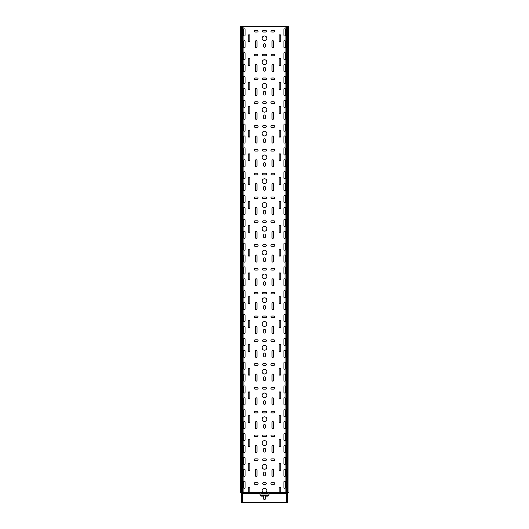 <?xml version="1.0" encoding="UTF-8"?>
<svg xmlns="http://www.w3.org/2000/svg" width="529" height="529" viewBox="0 0 529 529"><rect width="100%" height="100%" fill="white"/><g stroke="black" fill="none" stroke-linecap="round" stroke-linejoin="round"><path stroke-width="0.79" d="M287.346 502.524L287.584 501.36L287.346 502.524M287.273 502.55L286.632 502.55L286.632 493.147A0.476 0.476 0 0 1 286.87 492.79A0.476 0.476 0 0 0 287.108 492.433M286.87 492.79L287.353 492.79A0.476 0.476 0 0 0 287.591 492.433L288.06 492.433A0.476 0.476 0 0 1 287.822 492.79A0.476 0.476 0 0 0 287.584 493.147L287.822 502.55L287.346 502.55M287.115 502.55L287.115 493.147A0.476 0.476 0 0 1 287.353 492.79L287.584 492.79A0.476 0.476 0 0 0 287.346 493.147L286.632 493.147M241.178 493.147A0.476 0.476 0 0 0 240.94 492.79L241.178 492.79A0.476 0.476 0 0 1 241.416 493.147L241.178 501.36M241.178 496.123L241.178 493.98M241.178 497.313L241.178 500.05M241.178 492.433A0.476 0.476 0 0 0 241.416 492.79A0.476 0.476 0 0 1 241.654 493.147L242.368 493.147L242.368 502.55L241.654 502.524L241.654 501.36L241.727 502.55M241.654 502.55L241.178 502.55M288.298 26.45L288.06 492.433L288.298 26.45M240.702 267.357L240.702 26.45L288.06 26.45M243.082 492.433L243.082 26.45L243.082 492.433L240.94 492.433L240.94 26.45L240.702 492.433L240.702 26.45M287.584 26.45L287.584 492.433L285.918 492.433L285.918 26.45M287.822 493.147A0.476 0.476 0 0 1 288.06 492.79A0.476 0.476 0 0 0 288.298 492.433M287.584 492.79A0.476 0.476 0 0 0 287.822 492.433M242.368 493.147A0.476 0.476 0 0 0 242.13 492.79A0.476 0.476 0 0 1 241.892 492.433M241.178 492.79A0.476 0.476 0 0 1 240.94 492.433M240.94 492.79A0.476 0.476 0 0 1 240.702 492.433L240.702 285.448M241.991 492.671L248.194 492.671L248.194 487.91A0.833 0.833 0 0 1 249.027 487.077A0.833 0.833 0 0 1 249.86 487.91L249.86 492.671L263.244 492.671A2.381 2.381 0 0 1 264.5 488.267A2.381 2.381 0 0 1 265.756 492.671L263.25 492.671M265.75 492.671L279.14 492.671L279.14 487.91A0.833 0.833 0 0 1 279.973 487.077A0.833 0.833 0 0 1 280.806 487.91L280.806 492.671L287.009 492.671M271.761 32.044A0.833 0.833 0 0 1 270.927 31.211A0.833 0.833 0 0 1 271.761 30.378L273.903 30.378A0.833 0.833 0 0 1 274.736 31.211A0.833 0.833 0 0 1 273.903 32.044L271.761 32.044M271.761 55.849A0.833 0.833 0 0 1 270.927 55.016A0.833 0.833 0 0 1 271.761 54.183L273.903 54.183A0.833 0.833 0 0 1 274.736 55.016A0.833 0.833 0 0 1 273.903 55.849L271.761 55.849M271.761 79.654A0.833 0.833 0 0 1 270.927 78.821A0.833 0.833 0 0 1 271.761 77.988L273.903 77.988A0.833 0.833 0 0 1 274.736 78.821A0.833 0.833 0 0 1 273.903 79.654L271.761 79.654M271.761 103.459A0.833 0.833 0 0 1 270.927 102.626A0.833 0.833 0 0 1 271.761 101.793L273.903 101.793A0.833 0.833 0 0 1 274.736 102.626A0.833 0.833 0 0 1 273.903 103.459L271.761 103.459M271.761 127.264A0.833 0.833 0 0 1 270.927 126.431A0.833 0.833 0 0 1 271.761 125.598L273.903 125.598A0.833 0.833 0 0 1 274.736 126.431A0.833 0.833 0 0 1 273.903 127.264L271.761 127.264M271.761 151.069A0.833 0.833 0 0 1 270.927 150.236A0.833 0.833 0 0 1 271.761 149.403L273.903 149.403A0.833 0.833 0 0 1 274.736 150.236A0.833 0.833 0 0 1 273.903 151.069L271.761 151.069M271.761 174.874A0.833 0.833 0 0 1 270.927 174.041A0.833 0.833 0 0 1 271.761 173.208L273.903 173.208A0.833 0.833 0 0 1 274.736 174.041A0.833 0.833 0 0 1 273.903 174.874L271.761 174.874M271.761 198.679A0.833 0.833 0 0 1 270.927 197.846A0.833 0.833 0 0 1 271.761 197.013L273.903 197.013A0.833 0.833 0 0 1 274.736 197.846A0.833 0.833 0 0 1 273.903 198.679L271.761 198.679M271.761 222.484A0.833 0.833 0 0 1 270.927 221.651A0.833 0.833 0 0 1 271.761 220.818L273.903 220.818A0.833 0.833 0 0 1 274.736 221.651A0.833 0.833 0 0 1 273.903 222.484L271.761 222.484M271.761 246.289A0.833 0.833 0 0 1 270.927 245.456A0.833 0.833 0 0 1 271.761 244.623L273.903 244.623A0.833 0.833 0 0 1 274.736 245.456A0.833 0.833 0 0 1 273.903 246.289L271.761 246.289M271.761 270.094A0.833 0.833 0 0 1 270.927 269.261A0.833 0.833 0 0 1 271.761 268.428L273.903 268.428A0.833 0.833 0 0 1 274.736 269.261A0.833 0.833 0 0 1 273.903 270.094L271.761 270.094M271.761 293.899A0.833 0.833 0 0 1 270.927 293.066A0.833 0.833 0 0 1 271.761 292.233L273.903 292.233A0.833 0.833 0 0 1 274.736 293.066A0.833 0.833 0 0 1 273.903 293.899L271.761 293.899M271.761 317.704A0.833 0.833 0 0 1 270.927 316.871A0.833 0.833 0 0 1 271.761 316.038L273.903 316.038A0.833 0.833 0 0 1 274.736 316.871A0.833 0.833 0 0 1 273.903 317.704L271.761 317.704M271.761 341.509A0.833 0.833 0 0 1 270.927 340.676A0.833 0.833 0 0 1 271.761 339.843L273.903 339.843A0.833 0.833 0 0 1 274.736 340.676A0.833 0.833 0 0 1 273.903 341.509L271.761 341.509M271.761 365.314A0.833 0.833 0 0 1 270.927 364.481A0.833 0.833 0 0 1 271.761 363.648L273.903 363.648A0.833 0.833 0 0 1 274.736 364.481A0.833 0.833 0 0 1 273.903 365.314L271.761 365.314M271.761 389.119A0.833 0.833 0 0 1 270.927 388.286A0.833 0.833 0 0 1 271.761 387.453L273.903 387.453A0.833 0.833 0 0 1 274.736 388.286A0.833 0.833 0 0 1 273.903 389.119L271.761 389.119M271.761 412.924A0.833 0.833 0 0 1 270.927 412.091A0.833 0.833 0 0 1 271.761 411.258L273.903 411.258A0.833 0.833 0 0 1 274.736 412.091A0.833 0.833 0 0 1 273.903 412.924L271.761 412.924M271.761 436.729A0.833 0.833 0 0 1 270.927 435.896A0.833 0.833 0 0 1 271.761 435.063L273.903 435.063A0.833 0.833 0 0 1 274.736 435.896A0.833 0.833 0 0 1 273.903 436.729L271.761 436.729M271.761 460.534A0.833 0.833 0 0 1 270.927 459.701A0.833 0.833 0 0 1 271.761 458.868L273.903 458.868A0.833 0.833 0 0 1 274.736 459.701A0.833 0.833 0 0 1 273.903 460.534L271.761 460.534M257.239 482.673A0.833 0.833 0 0 1 258.073 483.506A0.833 0.833 0 0 1 257.239 484.339L255.097 484.339A0.833 0.833 0 0 1 254.264 483.506A0.833 0.833 0 0 1 255.097 482.673L257.239 482.673M273.903 482.673A0.833 0.833 0 0 1 274.736 483.506A0.833 0.833 0 0 1 273.903 484.339L271.761 484.339A0.833 0.833 0 0 1 270.927 483.506A0.833 0.833 0 0 1 271.761 482.673L273.903 482.673M257.239 458.868A0.833 0.833 0 0 1 258.073 459.701A0.833 0.833 0 0 1 257.239 460.534L255.097 460.534A0.833 0.833 0 0 1 254.264 459.701A0.833 0.833 0 0 1 255.097 458.868L257.239 458.868M257.239 435.063A0.833 0.833 0 0 1 258.073 435.896A0.833 0.833 0 0 1 257.239 436.729L255.097 436.729A0.833 0.833 0 0 1 254.264 435.896A0.833 0.833 0 0 1 255.097 435.063L257.239 435.063M257.239 411.258A0.833 0.833 0 0 1 258.073 412.091A0.833 0.833 0 0 1 257.239 412.924L255.097 412.924A0.833 0.833 0 0 1 254.264 412.091A0.833 0.833 0 0 1 255.097 411.258L257.239 411.258M257.239 387.453A0.833 0.833 0 0 1 258.073 388.286A0.833 0.833 0 0 1 257.239 389.119L255.097 389.119A0.833 0.833 0 0 1 254.264 388.286A0.833 0.833 0 0 1 255.097 387.453L257.239 387.453M257.239 363.648A0.833 0.833 0 0 1 258.073 364.481A0.833 0.833 0 0 1 257.239 365.314L255.097 365.314A0.833 0.833 0 0 1 254.264 364.481A0.833 0.833 0 0 1 255.097 363.648L257.239 363.648M257.239 339.843A0.833 0.833 0 0 1 258.073 340.676A0.833 0.833 0 0 1 257.239 341.509L255.097 341.509A0.833 0.833 0 0 1 254.264 340.676A0.833 0.833 0 0 1 255.097 339.843L257.239 339.843M257.239 316.038A0.833 0.833 0 0 1 258.073 316.871A0.833 0.833 0 0 1 257.239 317.704L255.097 317.704A0.833 0.833 0 0 1 254.264 316.871A0.833 0.833 0 0 1 255.097 316.038L257.239 316.038M257.239 292.233A0.833 0.833 0 0 1 258.073 293.066A0.833 0.833 0 0 1 257.239 293.899L255.097 293.899A0.833 0.833 0 0 1 254.264 293.066A0.833 0.833 0 0 1 255.097 292.233L257.239 292.233M257.239 268.428A0.833 0.833 0 0 1 258.073 269.261A0.833 0.833 0 0 1 257.239 270.094L255.097 270.094A0.833 0.833 0 0 1 254.264 269.261A0.833 0.833 0 0 1 255.097 268.428L257.239 268.428M257.239 244.623A0.833 0.833 0 0 1 258.073 245.456A0.833 0.833 0 0 1 257.239 246.289L255.097 246.289A0.833 0.833 0 0 1 254.264 245.456A0.833 0.833 0 0 1 255.097 244.623L257.239 244.623M257.239 220.818A0.833 0.833 0 0 1 258.073 221.651A0.833 0.833 0 0 1 257.239 222.484L255.097 222.484A0.833 0.833 0 0 1 254.264 221.651A0.833 0.833 0 0 1 255.097 220.818L257.239 220.818M257.239 197.013A0.833 0.833 0 0 1 258.073 197.846A0.833 0.833 0 0 1 257.239 198.679L255.097 198.679A0.833 0.833 0 0 1 254.264 197.846A0.833 0.833 0 0 1 255.097 197.013L257.239 197.013M257.239 173.208A0.833 0.833 0 0 1 258.073 174.041A0.833 0.833 0 0 1 257.239 174.874L255.097 174.874A0.833 0.833 0 0 1 254.264 174.041A0.833 0.833 0 0 1 255.097 173.208L257.239 173.208M257.239 149.403A0.833 0.833 0 0 1 258.073 150.236A0.833 0.833 0 0 1 257.239 151.069L255.097 151.069A0.833 0.833 0 0 1 254.264 150.236A0.833 0.833 0 0 1 255.097 149.403L257.239 149.403M257.239 125.598A0.833 0.833 0 0 1 258.073 126.431A0.833 0.833 0 0 1 257.239 127.264L255.097 127.264A0.833 0.833 0 0 1 254.264 126.431A0.833 0.833 0 0 1 255.097 125.598L257.239 125.598M257.239 101.793A0.833 0.833 0 0 1 258.073 102.626A0.833 0.833 0 0 1 257.239 103.459L255.097 103.459A0.833 0.833 0 0 1 254.264 102.626A0.833 0.833 0 0 1 255.097 101.793L257.239 101.793M257.239 77.988A0.833 0.833 0 0 1 258.073 78.821A0.833 0.833 0 0 1 257.239 79.654L255.097 79.654A0.833 0.833 0 0 1 254.264 78.821A0.833 0.833 0 0 1 255.097 77.988L257.239 77.988M257.239 54.183A0.833 0.833 0 0 1 258.073 55.016A0.833 0.833 0 0 1 257.239 55.849L255.097 55.849A0.833 0.833 0 0 1 254.264 55.016A0.833 0.833 0 0 1 255.097 54.183L257.239 54.183M257.239 30.378A0.833 0.833 0 0 1 258.073 31.211A0.833 0.833 0 0 1 257.239 32.044L255.097 32.044A0.833 0.833 0 0 1 254.264 31.211A0.833 0.833 0 0 1 255.097 30.378L257.239 30.378M265.571 54.183A0.833 0.833 0 0 1 266.404 55.016A0.833 0.833 0 0 1 265.571 55.849L263.429 55.849A0.833 0.833 0 0 1 262.596 55.016A0.833 0.833 0 0 1 263.429 54.183L265.571 54.183M265.571 101.793A0.833 0.833 0 0 1 266.404 102.626A0.833 0.833 0 0 1 265.571 103.459L263.429 103.459A0.833 0.833 0 0 1 262.596 102.626A0.833 0.833 0 0 1 263.429 101.793L265.571 101.793M265.571 149.403A0.833 0.833 0 0 1 266.404 150.236A0.833 0.833 0 0 1 265.571 151.069L263.429 151.069A0.833 0.833 0 0 1 262.596 150.236A0.833 0.833 0 0 1 263.429 149.403L265.571 149.403M265.571 197.013A0.833 0.833 0 0 1 266.404 197.846A0.833 0.833 0 0 1 265.571 198.679L263.429 198.679A0.833 0.833 0 0 1 262.596 197.846A0.833 0.833 0 0 1 263.429 197.013L265.571 197.013M265.571 244.623A0.833 0.833 0 0 1 266.404 245.456A0.833 0.833 0 0 1 265.571 246.289L263.429 246.289A0.833 0.833 0 0 1 262.596 245.456A0.833 0.833 0 0 1 263.429 244.623L265.571 244.623M265.571 292.233A0.833 0.833 0 0 1 266.404 293.066A0.833 0.833 0 0 1 265.571 293.899L263.429 293.899A0.833 0.833 0 0 1 262.596 293.066A0.833 0.833 0 0 1 263.429 292.233L265.571 292.233M265.571 339.843A0.833 0.833 0 0 1 266.404 340.676A0.833 0.833 0 0 1 265.571 341.509L263.429 341.509A0.833 0.833 0 0 1 262.596 340.676A0.833 0.833 0 0 1 263.429 339.843L265.571 339.843M265.571 387.453A0.833 0.833 0 0 1 266.404 388.286A0.833 0.833 0 0 1 265.571 389.119L263.429 389.119A0.833 0.833 0 0 1 262.596 388.286A0.833 0.833 0 0 1 263.429 387.453L265.571 387.453M265.571 435.063A0.833 0.833 0 0 1 266.404 435.896A0.833 0.833 0 0 1 265.571 436.729L263.429 436.729A0.833 0.833 0 0 1 262.596 435.896A0.833 0.833 0 0 1 263.429 435.063L265.571 435.063M265.571 482.673A0.833 0.833 0 0 1 266.404 483.506A0.833 0.833 0 0 1 265.571 484.339L263.429 484.339A0.833 0.833 0 0 1 262.596 483.506A0.833 0.833 0 0 1 263.429 482.673L265.571 482.673M265.571 458.868A0.833 0.833 0 0 1 266.404 459.701A0.833 0.833 0 0 1 265.571 460.534L263.429 460.534A0.833 0.833 0 0 1 262.596 459.701A0.833 0.833 0 0 1 263.429 458.868L265.571 458.868M265.571 411.258A0.833 0.833 0 0 1 266.404 412.091A0.833 0.833 0 0 1 265.571 412.924L263.429 412.924A0.833 0.833 0 0 1 262.596 412.091A0.833 0.833 0 0 1 263.429 411.258L265.571 411.258M265.571 363.648A0.833 0.833 0 0 1 266.404 364.481A0.833 0.833 0 0 1 265.571 365.314L263.429 365.314A0.833 0.833 0 0 1 262.596 364.481A0.833 0.833 0 0 1 263.429 363.648L265.571 363.648M265.571 316.038A0.833 0.833 0 0 1 266.404 316.871A0.833 0.833 0 0 1 265.571 317.704L263.429 317.704A0.833 0.833 0 0 1 262.596 316.871A0.833 0.833 0 0 1 263.429 316.038L265.571 316.038M265.571 268.428A0.833 0.833 0 0 1 266.404 269.261A0.833 0.833 0 0 1 265.571 270.094L263.429 270.094A0.833 0.833 0 0 1 262.596 269.261A0.833 0.833 0 0 1 263.429 268.428L265.571 268.428M265.571 220.818A0.833 0.833 0 0 1 266.404 221.651A0.833 0.833 0 0 1 265.571 222.484L263.429 222.484A0.833 0.833 0 0 1 262.596 221.651A0.833 0.833 0 0 1 263.429 220.818L265.571 220.818M265.571 173.208A0.833 0.833 0 0 1 266.404 174.041A0.833 0.833 0 0 1 265.571 174.874L263.429 174.874A0.833 0.833 0 0 1 262.596 174.041A0.833 0.833 0 0 1 263.429 173.208L265.571 173.208M265.571 125.598A0.833 0.833 0 0 1 266.404 126.431A0.833 0.833 0 0 1 265.571 127.264L263.429 127.264A0.833 0.833 0 0 1 262.596 126.431A0.833 0.833 0 0 1 263.429 125.598L265.571 125.598M265.571 77.988A0.833 0.833 0 0 1 266.404 78.821A0.833 0.833 0 0 1 265.571 79.654L263.429 79.654A0.833 0.833 0 0 1 262.596 78.821A0.833 0.833 0 0 1 263.429 77.988L265.571 77.988M265.571 30.378A0.833 0.833 0 0 1 266.404 31.211A0.833 0.833 0 0 1 265.571 32.044L263.429 32.044A0.833 0.833 0 0 1 262.596 31.211A0.833 0.833 0 0 1 263.429 30.378L265.571 30.378M263.667 68.228A0.833 0.833 0 0 1 264.5 67.395A0.833 0.833 0 0 1 265.333 68.228L265.333 70.37A0.833 0.833 0 0 1 264.5 71.203A0.833 0.833 0 0 1 263.667 70.37L263.667 68.228M263.667 115.838A0.833 0.833 0 0 1 264.5 115.005A0.833 0.833 0 0 1 265.333 115.838L265.333 117.98A0.833 0.833 0 0 1 264.5 118.813A0.833 0.833 0 0 1 263.667 117.98L263.667 115.838M263.667 163.448A0.833 0.833 0 0 1 264.5 162.615A0.833 0.833 0 0 1 265.333 163.448L265.333 165.59A0.833 0.833 0 0 1 264.5 166.423A0.833 0.833 0 0 1 263.667 165.59L263.667 163.448M263.667 211.058A0.833 0.833 0 0 1 264.5 210.225A0.833 0.833 0 0 1 265.333 211.058L265.333 213.2A0.833 0.833 0 0 1 264.5 214.033A0.833 0.833 0 0 1 263.667 213.2L263.667 211.058M263.667 258.668A0.833 0.833 0 0 1 264.5 257.835A0.833 0.833 0 0 1 265.333 258.668L265.333 260.81A0.833 0.833 0 0 1 264.5 261.643A0.833 0.833 0 0 1 263.667 260.81L263.667 258.668M263.667 306.278A0.833 0.833 0 0 1 264.5 305.445A0.833 0.833 0 0 1 265.333 306.278L265.333 308.42A0.833 0.833 0 0 1 264.5 309.253A0.833 0.833 0 0 1 263.667 308.42L263.667 306.278M263.667 353.888A0.833 0.833 0 0 1 264.5 353.055A0.833 0.833 0 0 1 265.333 353.888L265.333 356.03A0.833 0.833 0 0 1 264.5 356.863A0.833 0.833 0 0 1 263.667 356.03L263.667 353.888M263.667 401.498A0.833 0.833 0 0 1 264.5 400.665A0.833 0.833 0 0 1 265.333 401.498L265.333 403.64A0.833 0.833 0 0 1 264.5 404.473A0.833 0.833 0 0 1 263.667 403.64L263.667 401.498M263.667 449.108A0.833 0.833 0 0 1 264.5 448.275A0.833 0.833 0 0 1 265.333 449.108L265.333 451.25A0.833 0.833 0 0 1 264.5 452.083A0.833 0.833 0 0 1 263.667 451.25L263.667 449.108M263.667 472.913A0.833 0.833 0 0 1 264.5 472.08A0.833 0.833 0 0 1 265.333 472.913L265.333 475.055A0.833 0.833 0 0 1 264.5 475.888A0.833 0.833 0 0 1 263.667 475.055L263.667 472.913M263.667 425.303A0.833 0.833 0 0 1 264.5 424.47A0.833 0.833 0 0 1 265.333 425.303L265.333 427.445A0.833 0.833 0 0 1 264.5 428.278A0.833 0.833 0 0 1 263.667 427.445L263.667 425.303M263.667 377.693A0.833 0.833 0 0 1 264.5 376.86A0.833 0.833 0 0 1 265.333 377.693L265.333 379.835A0.833 0.833 0 0 1 264.5 380.668A0.833 0.833 0 0 1 263.667 379.835L263.667 377.693M263.667 330.083A0.833 0.833 0 0 1 264.5 329.25A0.833 0.833 0 0 1 265.333 330.083L265.333 332.225A0.833 0.833 0 0 1 264.5 333.058A0.833 0.833 0 0 1 263.667 332.225L263.667 330.083M263.667 282.473A0.833 0.833 0 0 1 264.5 281.64A0.833 0.833 0 0 1 265.333 282.473L265.333 284.615A0.833 0.833 0 0 1 264.5 285.448A0.833 0.833 0 0 1 263.667 284.615L263.667 282.473M263.667 234.863A0.833 0.833 0 0 1 264.5 234.03A0.833 0.833 0 0 1 265.333 234.863L265.333 237.005A0.833 0.833 0 0 1 264.5 237.838A0.833 0.833 0 0 1 263.667 237.005L263.667 234.863M263.667 187.253A0.833 0.833 0 0 1 264.5 186.42A0.833 0.833 0 0 1 265.333 187.253L265.333 189.395A0.833 0.833 0 0 1 264.5 190.228A0.833 0.833 0 0 1 263.667 189.395L263.667 187.253M263.667 139.643A0.833 0.833 0 0 1 264.5 138.81A0.833 0.833 0 0 1 265.333 139.643L265.333 141.785A0.833 0.833 0 0 1 264.5 142.618A0.833 0.833 0 0 1 263.667 141.785L263.667 139.643M263.667 92.033A0.833 0.833 0 0 1 264.5 91.2A0.833 0.833 0 0 1 265.333 92.033L265.333 94.175A0.833 0.833 0 0 1 264.5 95.008A0.833 0.833 0 0 1 263.667 94.175L263.667 92.033M263.667 44.423A0.833 0.833 0 0 1 264.5 43.59A0.833 0.833 0 0 1 265.333 44.423L265.333 46.565A0.833 0.833 0 0 1 264.5 47.398A0.833 0.833 0 0 1 263.667 46.565L263.667 44.423M280.806 41.09A0.833 0.833 0 0 1 279.973 41.923A0.833 0.833 0 0 1 279.14 41.09L279.14 35.615A0.833 0.833 0 0 1 279.973 34.782A0.833 0.833 0 0 1 280.806 35.615L280.806 41.09M280.806 64.895A0.833 0.833 0 0 1 279.973 65.728A0.833 0.833 0 0 1 279.14 64.895L279.14 59.42A0.833 0.833 0 0 1 279.973 58.587A0.833 0.833 0 0 1 280.806 59.42L280.806 64.895M280.806 88.7A0.833 0.833 0 0 1 279.973 89.533A0.833 0.833 0 0 1 279.14 88.7L279.14 83.225A0.833 0.833 0 0 1 279.973 82.392A0.833 0.833 0 0 1 280.806 83.225L280.806 88.7M280.806 112.505A0.833 0.833 0 0 1 279.973 113.338A0.833 0.833 0 0 1 279.14 112.505L279.14 107.03A0.833 0.833 0 0 1 279.973 106.197A0.833 0.833 0 0 1 280.806 107.03L280.806 112.505M280.806 136.31A0.833 0.833 0 0 1 279.973 137.143A0.833 0.833 0 0 1 279.14 136.31L279.14 130.835A0.833 0.833 0 0 1 279.973 130.002A0.833 0.833 0 0 1 280.806 130.835L280.806 136.31M280.806 160.115A0.833 0.833 0 0 1 279.973 160.948A0.833 0.833 0 0 1 279.14 160.115L279.14 154.64A0.833 0.833 0 0 1 279.973 153.807A0.833 0.833 0 0 1 280.806 154.64L280.806 160.115M280.806 183.92A0.833 0.833 0 0 1 279.973 184.753A0.833 0.833 0 0 1 279.14 183.92L279.14 178.445A0.833 0.833 0 0 1 279.973 177.612A0.833 0.833 0 0 1 280.806 178.445L280.806 183.92M280.806 207.725A0.833 0.833 0 0 1 279.973 208.558A0.833 0.833 0 0 1 279.14 207.725L279.14 202.25A0.833 0.833 0 0 1 279.973 201.417A0.833 0.833 0 0 1 280.806 202.25L280.806 207.725M280.806 231.53A0.833 0.833 0 0 1 279.973 232.363A0.833 0.833 0 0 1 279.14 231.53L279.14 226.055A0.833 0.833 0 0 1 279.973 225.222A0.833 0.833 0 0 1 280.806 226.055L280.806 231.53M280.806 255.335A0.833 0.833 0 0 1 279.973 256.168A0.833 0.833 0 0 1 279.14 255.335L279.14 249.86A0.833 0.833 0 0 1 279.973 249.027A0.833 0.833 0 0 1 280.806 249.86L280.806 255.335M280.806 279.14A0.833 0.833 0 0 1 279.973 279.973A0.833 0.833 0 0 1 279.14 279.14L279.14 273.665A0.833 0.833 0 0 1 279.973 272.832A0.833 0.833 0 0 1 280.806 273.665L280.806 279.14M280.806 302.945A0.833 0.833 0 0 1 279.973 303.778A0.833 0.833 0 0 1 279.14 302.945L279.14 297.47A0.833 0.833 0 0 1 279.973 296.637A0.833 0.833 0 0 1 280.806 297.47L280.806 302.945M280.806 326.75A0.833 0.833 0 0 1 279.973 327.583A0.833 0.833 0 0 1 279.14 326.75L279.14 321.275A0.833 0.833 0 0 1 279.973 320.442A0.833 0.833 0 0 1 280.806 321.275L280.806 326.75M280.806 350.555A0.833 0.833 0 0 1 279.973 351.388A0.833 0.833 0 0 1 279.14 350.555L279.14 345.08A0.833 0.833 0 0 1 279.973 344.247A0.833 0.833 0 0 1 280.806 345.08L280.806 350.555M280.806 374.36A0.833 0.833 0 0 1 279.973 375.193A0.833 0.833 0 0 1 279.14 374.36L279.14 368.885A0.833 0.833 0 0 1 279.973 368.052A0.833 0.833 0 0 1 280.806 368.885L280.806 374.36M280.806 398.165A0.833 0.833 0 0 1 279.973 398.998A0.833 0.833 0 0 1 279.14 398.165L279.14 392.69A0.833 0.833 0 0 1 279.973 391.857A0.833 0.833 0 0 1 280.806 392.69L280.806 398.165M280.806 421.97A0.833 0.833 0 0 1 279.973 422.803A0.833 0.833 0 0 1 279.14 421.97L279.14 416.495A0.833 0.833 0 0 1 279.973 415.662A0.833 0.833 0 0 1 280.806 416.495L280.806 421.97M280.806 445.775A0.833 0.833 0 0 1 279.973 446.608A0.833 0.833 0 0 1 279.14 445.775L279.14 440.3A0.833 0.833 0 0 1 279.973 439.467A0.833 0.833 0 0 1 280.806 440.3L280.806 445.775M280.806 469.58A0.833 0.833 0 0 1 279.973 470.413A0.833 0.833 0 0 1 279.14 469.58L279.14 464.105A0.833 0.833 0 0 1 279.973 463.272A0.833 0.833 0 0 1 280.806 464.105L280.806 469.58M248.194 464.105A0.833 0.833 0 0 1 249.027 463.272A0.833 0.833 0 0 1 249.86 464.105L249.86 469.58A0.833 0.833 0 0 1 249.027 470.413A0.833 0.833 0 0 1 248.194 469.58L248.194 464.105M248.194 440.3A0.833 0.833 0 0 1 249.027 439.467A0.833 0.833 0 0 1 249.86 440.3L249.86 445.775A0.833 0.833 0 0 1 249.027 446.608A0.833 0.833 0 0 1 248.194 445.775L248.194 440.3M248.194 416.495A0.833 0.833 0 0 1 249.027 415.662A0.833 0.833 0 0 1 249.86 416.495L249.86 421.97A0.833 0.833 0 0 1 249.027 422.803A0.833 0.833 0 0 1 248.194 421.97L248.194 416.495M248.194 392.69A0.833 0.833 0 0 1 249.027 391.857A0.833 0.833 0 0 1 249.86 392.69L249.86 398.165A0.833 0.833 0 0 1 249.027 398.998A0.833 0.833 0 0 1 248.194 398.165L248.194 392.69M248.194 368.885A0.833 0.833 0 0 1 249.027 368.052A0.833 0.833 0 0 1 249.86 368.885L249.86 374.36A0.833 0.833 0 0 1 249.027 375.193A0.833 0.833 0 0 1 248.194 374.36L248.194 368.885M248.194 345.08A0.833 0.833 0 0 1 249.027 344.247A0.833 0.833 0 0 1 249.86 345.08L249.86 350.555A0.833 0.833 0 0 1 249.027 351.388A0.833 0.833 0 0 1 248.194 350.555L248.194 345.08M248.194 321.275A0.833 0.833 0 0 1 249.027 320.442A0.833 0.833 0 0 1 249.86 321.275L249.86 326.75A0.833 0.833 0 0 1 249.027 327.583A0.833 0.833 0 0 1 248.194 326.75L248.194 321.275M248.194 297.47A0.833 0.833 0 0 1 249.027 296.637A0.833 0.833 0 0 1 249.86 297.47L249.86 302.945A0.833 0.833 0 0 1 249.027 303.778A0.833 0.833 0 0 1 248.194 302.945L248.194 297.47M248.194 273.665A0.833 0.833 0 0 1 249.027 272.832A0.833 0.833 0 0 1 249.86 273.665L249.86 279.14A0.833 0.833 0 0 1 249.027 279.973A0.833 0.833 0 0 1 248.194 279.14L248.194 273.665M248.194 249.86A0.833 0.833 0 0 1 249.027 249.027A0.833 0.833 0 0 1 249.86 249.86L249.86 255.335A0.833 0.833 0 0 1 249.027 256.168A0.833 0.833 0 0 1 248.194 255.335L248.194 249.86M248.194 226.055A0.833 0.833 0 0 1 249.027 225.222A0.833 0.833 0 0 1 249.86 226.055L249.86 231.53A0.833 0.833 0 0 1 249.027 232.363A0.833 0.833 0 0 1 248.194 231.53L248.194 226.055M248.194 202.25A0.833 0.833 0 0 1 249.027 201.417A0.833 0.833 0 0 1 249.86 202.25L249.86 207.725A0.833 0.833 0 0 1 249.027 208.558A0.833 0.833 0 0 1 248.194 207.725L248.194 202.25M248.194 178.445A0.833 0.833 0 0 1 249.027 177.612A0.833 0.833 0 0 1 249.86 178.445L249.86 183.92A0.833 0.833 0 0 1 249.027 184.753A0.833 0.833 0 0 1 248.194 183.92L248.194 178.445M248.194 154.64A0.833 0.833 0 0 1 249.027 153.807A0.833 0.833 0 0 1 249.86 154.64L249.86 160.115A0.833 0.833 0 0 1 249.027 160.948A0.833 0.833 0 0 1 248.194 160.115L248.194 154.64M248.194 130.835A0.833 0.833 0 0 1 249.027 130.002A0.833 0.833 0 0 1 249.86 130.835L249.86 136.31A0.833 0.833 0 0 1 249.027 137.143A0.833 0.833 0 0 1 248.194 136.31L248.194 130.835M248.194 107.03A0.833 0.833 0 0 1 249.027 106.197A0.833 0.833 0 0 1 249.86 107.03L249.86 112.505A0.833 0.833 0 0 1 249.027 113.338A0.833 0.833 0 0 1 248.194 112.505L248.194 107.03M248.194 83.225A0.833 0.833 0 0 1 249.027 82.392A0.833 0.833 0 0 1 249.86 83.225L249.86 88.7A0.833 0.833 0 0 1 249.027 89.533A0.833 0.833 0 0 1 248.194 88.7L248.194 83.225M248.194 59.42A0.833 0.833 0 0 1 249.027 58.587A0.833 0.833 0 0 1 249.86 59.42L249.86 64.895A0.833 0.833 0 0 1 249.027 65.728A0.833 0.833 0 0 1 248.194 64.895L248.194 59.42M248.194 35.615A0.833 0.833 0 0 1 249.027 34.782A0.833 0.833 0 0 1 249.86 35.615L249.86 41.09A0.833 0.833 0 0 1 249.027 41.923A0.833 0.833 0 0 1 248.194 41.09L248.194 35.615M285.567 35.139A0.833 0.833 0 0 1 284.734 35.972A0.833 0.833 0 0 1 283.901 35.139L283.901 29.664A0.833 0.833 0 0 1 284.734 28.831A0.833 0.833 0 0 1 285.567 29.664L285.567 35.139M285.567 47.041A0.833 0.833 0 0 1 284.734 47.875A0.833 0.833 0 0 1 283.901 47.041L283.901 41.566A0.833 0.833 0 0 1 284.734 40.733A0.833 0.833 0 0 1 285.567 41.566L285.567 47.041M285.567 58.944A0.833 0.833 0 0 1 284.734 59.777A0.833 0.833 0 0 1 283.901 58.944L283.901 53.469A0.833 0.833 0 0 1 284.734 52.635A0.833 0.833 0 0 1 285.567 53.469L285.567 58.944M285.567 70.846A0.833 0.833 0 0 1 284.734 71.68A0.833 0.833 0 0 1 283.901 70.846L283.901 65.371A0.833 0.833 0 0 1 284.734 64.538A0.833 0.833 0 0 1 285.567 65.371L285.567 70.846M285.567 82.749A0.833 0.833 0 0 1 284.734 83.582A0.833 0.833 0 0 1 283.901 82.749L283.901 77.274A0.833 0.833 0 0 1 284.734 76.441A0.833 0.833 0 0 1 285.567 77.274L285.567 82.749M285.567 94.651A0.833 0.833 0 0 1 284.734 95.485A0.833 0.833 0 0 1 283.901 94.651L283.901 89.176A0.833 0.833 0 0 1 284.734 88.343A0.833 0.833 0 0 1 285.567 89.176L285.567 94.651M285.567 106.554A0.833 0.833 0 0 1 284.734 107.387A0.833 0.833 0 0 1 283.901 106.554L283.901 101.079A0.833 0.833 0 0 1 284.734 100.245A0.833 0.833 0 0 1 285.567 101.079L285.567 106.554M285.567 118.456A0.833 0.833 0 0 1 284.734 119.29A0.833 0.833 0 0 1 283.901 118.456L283.901 112.981A0.833 0.833 0 0 1 284.734 112.148A0.833 0.833 0 0 1 285.567 112.981L285.567 118.456M285.567 130.359A0.833 0.833 0 0 1 284.734 131.192A0.833 0.833 0 0 1 283.901 130.359L283.901 124.884A0.833 0.833 0 0 1 284.734 124.05A0.833 0.833 0 0 1 285.567 124.884L285.567 130.359M285.567 142.261A0.833 0.833 0 0 1 284.734 143.095A0.833 0.833 0 0 1 283.901 142.261L283.901 136.786A0.833 0.833 0 0 1 284.734 135.953A0.833 0.833 0 0 1 285.567 136.786L285.567 142.261M285.567 154.164A0.833 0.833 0 0 1 284.734 154.997A0.833 0.833 0 0 1 283.901 154.164L283.901 148.689A0.833 0.833 0 0 1 284.734 147.856A0.833 0.833 0 0 1 285.567 148.689L285.567 154.164M285.567 166.066A0.833 0.833 0 0 1 284.734 166.9A0.833 0.833 0 0 1 283.901 166.066L283.901 160.591A0.833 0.833 0 0 1 284.734 159.758A0.833 0.833 0 0 1 285.567 160.591L285.567 166.066M285.567 177.969A0.833 0.833 0 0 1 284.734 178.802A0.833 0.833 0 0 1 283.901 177.969L283.901 172.494A0.833 0.833 0 0 1 284.734 171.661A0.833 0.833 0 0 1 285.567 172.494L285.567 177.969M285.567 189.871A0.833 0.833 0 0 1 284.734 190.704A0.833 0.833 0 0 1 283.901 189.871L283.901 184.396A0.833 0.833 0 0 1 284.734 183.563A0.833 0.833 0 0 1 285.567 184.396L285.567 189.871M285.567 201.774A0.833 0.833 0 0 1 284.734 202.607A0.833 0.833 0 0 1 283.901 201.774L283.901 196.299A0.833 0.833 0 0 1 284.734 195.466A0.833 0.833 0 0 1 285.567 196.299L285.567 201.774M285.567 213.676A0.833 0.833 0 0 1 284.734 214.509A0.833 0.833 0 0 1 283.901 213.676L283.901 208.201A0.833 0.833 0 0 1 284.734 207.368A0.833 0.833 0 0 1 285.567 208.201L285.567 213.676M285.567 225.579A0.833 0.833 0 0 1 284.734 226.412A0.833 0.833 0 0 1 283.901 225.579L283.901 220.104A0.833 0.833 0 0 1 284.734 219.271A0.833 0.833 0 0 1 285.567 220.104L285.567 225.579M285.567 237.481A0.833 0.833 0 0 1 284.734 238.314A0.833 0.833 0 0 1 283.901 237.481L283.901 232.006A0.833 0.833 0 0 1 284.734 231.173A0.833 0.833 0 0 1 285.567 232.006L285.567 237.481M285.567 249.384A0.833 0.833 0 0 1 284.734 250.217A0.833 0.833 0 0 1 283.901 249.384L283.901 243.909A0.833 0.833 0 0 1 284.734 243.076A0.833 0.833 0 0 1 285.567 243.909L285.567 249.384M285.567 261.286A0.833 0.833 0 0 1 284.734 262.119A0.833 0.833 0 0 1 283.901 261.286L283.901 255.811A0.833 0.833 0 0 1 284.734 254.978A0.833 0.833 0 0 1 285.567 255.811L285.567 261.286M285.567 273.189A0.833 0.833 0 0 1 284.734 274.022A0.833 0.833 0 0 1 283.901 273.189L283.901 267.714A0.833 0.833 0 0 1 284.734 266.881A0.833 0.833 0 0 1 285.567 267.714L285.567 273.189M285.567 285.091A0.833 0.833 0 0 1 284.734 285.924A0.833 0.833 0 0 1 283.901 285.091L283.901 279.616A0.833 0.833 0 0 1 284.734 278.783A0.833 0.833 0 0 1 285.567 279.616L285.567 285.091M285.567 296.994A0.833 0.833 0 0 1 284.734 297.827A0.833 0.833 0 0 1 283.901 296.994L283.901 291.519A0.833 0.833 0 0 1 284.734 290.685A0.833 0.833 0 0 1 285.567 291.519L285.567 296.994M285.567 308.896A0.833 0.833 0 0 1 284.734 309.729A0.833 0.833 0 0 1 283.901 308.896L283.901 303.421A0.833 0.833 0 0 1 284.734 302.588A0.833 0.833 0 0 1 285.567 303.421L285.567 308.896M285.567 320.799A0.833 0.833 0 0 1 284.734 321.632A0.833 0.833 0 0 1 283.901 320.799L283.901 315.324A0.833 0.833 0 0 1 284.734 314.49A0.833 0.833 0 0 1 285.567 315.324L285.567 320.799M285.567 332.701A0.833 0.833 0 0 1 284.734 333.534A0.833 0.833 0 0 1 283.901 332.701L283.901 327.226A0.833 0.833 0 0 1 284.734 326.393A0.833 0.833 0 0 1 285.567 327.226L285.567 332.701M285.567 344.604A0.833 0.833 0 0 1 284.734 345.437A0.833 0.833 0 0 1 283.901 344.604L283.901 339.129A0.833 0.833 0 0 1 284.734 338.296A0.833 0.833 0 0 1 285.567 339.129L285.567 344.604M285.567 356.506A0.833 0.833 0 0 1 284.734 357.339A0.833 0.833 0 0 1 283.901 356.506L283.901 351.031A0.833 0.833 0 0 1 284.734 350.198A0.833 0.833 0 0 1 285.567 351.031L285.567 356.506M285.567 368.409A0.833 0.833 0 0 1 284.734 369.242A0.833 0.833 0 0 1 283.901 368.409L283.901 362.934A0.833 0.833 0 0 1 284.734 362.101A0.833 0.833 0 0 1 285.567 362.934L285.567 368.409M285.567 380.311A0.833 0.833 0 0 1 284.734 381.144A0.833 0.833 0 0 1 283.901 380.311L283.901 374.836A0.833 0.833 0 0 1 284.734 374.003A0.833 0.833 0 0 1 285.567 374.836L285.567 380.311M285.567 392.214A0.833 0.833 0 0 1 284.734 393.047A0.833 0.833 0 0 1 283.901 392.214L283.901 386.739A0.833 0.833 0 0 1 284.734 385.906A0.833 0.833 0 0 1 285.567 386.739L285.567 392.214M285.567 404.116A0.833 0.833 0 0 1 284.734 404.95A0.833 0.833 0 0 1 283.901 404.116L283.901 398.641A0.833 0.833 0 0 1 284.734 397.808A0.833 0.833 0 0 1 285.567 398.641L285.567 404.116M285.567 416.019A0.833 0.833 0 0 1 284.734 416.852A0.833 0.833 0 0 1 283.901 416.019L283.901 410.544A0.833 0.833 0 0 1 284.734 409.711A0.833 0.833 0 0 1 285.567 410.544L285.567 416.019M285.567 427.921A0.833 0.833 0 0 1 284.734 428.755A0.833 0.833 0 0 1 283.901 427.921L283.901 422.446A0.833 0.833 0 0 1 284.734 421.613A0.833 0.833 0 0 1 285.567 422.446L285.567 427.921M285.567 439.824A0.833 0.833 0 0 1 284.734 440.657A0.833 0.833 0 0 1 283.901 439.824L283.901 434.349A0.833 0.833 0 0 1 284.734 433.516A0.833 0.833 0 0 1 285.567 434.349L285.567 439.824M285.567 451.726A0.833 0.833 0 0 1 284.734 452.56A0.833 0.833 0 0 1 283.901 451.726L283.901 446.251A0.833 0.833 0 0 1 284.734 445.418A0.833 0.833 0 0 1 285.567 446.251L285.567 451.726M285.567 463.629A0.833 0.833 0 0 1 284.734 464.462A0.833 0.833 0 0 1 283.901 463.629L283.901 458.154A0.833 0.833 0 0 1 284.734 457.321A0.833 0.833 0 0 1 285.567 458.154L285.567 463.629M285.567 475.531A0.833 0.833 0 0 1 284.734 476.364A0.833 0.833 0 0 1 283.901 475.531L283.901 470.056A0.833 0.833 0 0 1 284.734 469.223A0.833 0.833 0 0 1 285.567 470.056L285.567 475.531M285.567 487.434A0.833 0.833 0 0 1 284.734 488.267A0.833 0.833 0 0 1 283.901 487.434L283.901 481.959A0.833 0.833 0 0 1 284.734 481.126A0.833 0.833 0 0 1 285.567 481.959L285.567 487.434M243.433 481.959A0.833 0.833 0 0 1 244.266 481.126A0.833 0.833 0 0 1 245.099 481.959L245.099 487.434A0.833 0.833 0 0 1 244.266 488.267A0.833 0.833 0 0 1 243.433 487.434L243.433 481.959M243.433 470.056A0.833 0.833 0 0 1 244.266 469.223A0.833 0.833 0 0 1 245.099 470.056L245.099 475.531A0.833 0.833 0 0 1 244.266 476.364A0.833 0.833 0 0 1 243.433 475.531L243.433 470.056M243.433 458.154A0.833 0.833 0 0 1 244.266 457.321A0.833 0.833 0 0 1 245.099 458.154L245.099 463.629A0.833 0.833 0 0 1 244.266 464.462A0.833 0.833 0 0 1 243.433 463.629L243.433 458.154M243.433 446.251A0.833 0.833 0 0 1 244.266 445.418A0.833 0.833 0 0 1 245.099 446.251L245.099 451.726A0.833 0.833 0 0 1 244.266 452.56A0.833 0.833 0 0 1 243.433 451.726L243.433 446.251M243.433 434.349A0.833 0.833 0 0 1 244.266 433.516A0.833 0.833 0 0 1 245.099 434.349L245.099 439.824A0.833 0.833 0 0 1 244.266 440.657A0.833 0.833 0 0 1 243.433 439.824L243.433 434.349M243.433 422.446A0.833 0.833 0 0 1 244.266 421.613A0.833 0.833 0 0 1 245.099 422.446L245.099 427.921A0.833 0.833 0 0 1 244.266 428.755A0.833 0.833 0 0 1 243.433 427.921L243.433 422.446M243.433 410.544A0.833 0.833 0 0 1 244.266 409.711A0.833 0.833 0 0 1 245.099 410.544L245.099 416.019A0.833 0.833 0 0 1 244.266 416.852A0.833 0.833 0 0 1 243.433 416.019L243.433 410.544M243.433 398.641A0.833 0.833 0 0 1 244.266 397.808A0.833 0.833 0 0 1 245.099 398.641L245.099 404.116A0.833 0.833 0 0 1 244.266 404.95A0.833 0.833 0 0 1 243.433 404.116L243.433 398.641M243.433 386.739A0.833 0.833 0 0 1 244.266 385.906A0.833 0.833 0 0 1 245.099 386.739L245.099 392.214A0.833 0.833 0 0 1 244.266 393.047A0.833 0.833 0 0 1 243.433 392.214L243.433 386.739M243.433 374.836A0.833 0.833 0 0 1 244.266 374.003A0.833 0.833 0 0 1 245.099 374.836L245.099 380.311A0.833 0.833 0 0 1 244.266 381.144A0.833 0.833 0 0 1 243.433 380.311L243.433 374.836M243.433 362.934A0.833 0.833 0 0 1 244.266 362.101A0.833 0.833 0 0 1 245.099 362.934L245.099 368.409A0.833 0.833 0 0 1 244.266 369.242A0.833 0.833 0 0 1 243.433 368.409L243.433 362.934M243.433 351.031A0.833 0.833 0 0 1 244.266 350.198A0.833 0.833 0 0 1 245.099 351.031L245.099 356.506A0.833 0.833 0 0 1 244.266 357.339A0.833 0.833 0 0 1 243.433 356.506L243.433 351.031M243.433 339.129A0.833 0.833 0 0 1 244.266 338.296A0.833 0.833 0 0 1 245.099 339.129L245.099 344.604A0.833 0.833 0 0 1 244.266 345.437A0.833 0.833 0 0 1 243.433 344.604L243.433 339.129M243.433 327.226A0.833 0.833 0 0 1 244.266 326.393A0.833 0.833 0 0 1 245.099 327.226L245.099 332.701A0.833 0.833 0 0 1 244.266 333.534A0.833 0.833 0 0 1 243.433 332.701L243.433 327.226M243.433 315.324A0.833 0.833 0 0 1 244.266 314.49A0.833 0.833 0 0 1 245.099 315.324L245.099 320.799A0.833 0.833 0 0 1 244.266 321.632A0.833 0.833 0 0 1 243.433 320.799L243.433 315.324M243.433 303.421A0.833 0.833 0 0 1 244.266 302.588A0.833 0.833 0 0 1 245.099 303.421L245.099 308.896A0.833 0.833 0 0 1 244.266 309.729A0.833 0.833 0 0 1 243.433 308.896L243.433 303.421M243.433 291.519A0.833 0.833 0 0 1 244.266 290.685A0.833 0.833 0 0 1 245.099 291.519L245.099 296.994A0.833 0.833 0 0 1 244.266 297.827A0.833 0.833 0 0 1 243.433 296.994L243.433 291.519M243.433 279.616A0.833 0.833 0 0 1 244.266 278.783A0.833 0.833 0 0 1 245.099 279.616L245.099 285.091A0.833 0.833 0 0 1 244.266 285.924A0.833 0.833 0 0 1 243.433 285.091L243.433 279.616M243.433 267.714A0.833 0.833 0 0 1 244.266 266.881A0.833 0.833 0 0 1 245.099 267.714L245.099 273.189A0.833 0.833 0 0 1 244.266 274.022A0.833 0.833 0 0 1 243.433 273.189L243.433 267.714M243.433 255.811A0.833 0.833 0 0 1 244.266 254.978A0.833 0.833 0 0 1 245.099 255.811L245.099 261.286A0.833 0.833 0 0 1 244.266 262.119A0.833 0.833 0 0 1 243.433 261.286L243.433 255.811M243.433 243.909A0.833 0.833 0 0 1 244.266 243.076A0.833 0.833 0 0 1 245.099 243.909L245.099 249.384A0.833 0.833 0 0 1 244.266 250.217A0.833 0.833 0 0 1 243.433 249.384L243.433 243.909M243.433 232.006A0.833 0.833 0 0 1 244.266 231.173A0.833 0.833 0 0 1 245.099 232.006L245.099 237.481A0.833 0.833 0 0 1 244.266 238.314A0.833 0.833 0 0 1 243.433 237.481L243.433 232.006M243.433 220.104A0.833 0.833 0 0 1 244.266 219.271A0.833 0.833 0 0 1 245.099 220.104L245.099 225.579A0.833 0.833 0 0 1 244.266 226.412A0.833 0.833 0 0 1 243.433 225.579L243.433 220.104M243.433 208.201A0.833 0.833 0 0 1 244.266 207.368A0.833 0.833 0 0 1 245.099 208.201L245.099 213.676A0.833 0.833 0 0 1 244.266 214.509A0.833 0.833 0 0 1 243.433 213.676L243.433 208.201M243.433 196.299A0.833 0.833 0 0 1 244.266 195.466A0.833 0.833 0 0 1 245.099 196.299L245.099 201.774A0.833 0.833 0 0 1 244.266 202.607A0.833 0.833 0 0 1 243.433 201.774L243.433 196.299M243.433 184.396A0.833 0.833 0 0 1 244.266 183.563A0.833 0.833 0 0 1 245.099 184.396L245.099 189.871A0.833 0.833 0 0 1 244.266 190.704A0.833 0.833 0 0 1 243.433 189.871L243.433 184.396M243.433 172.494A0.833 0.833 0 0 1 244.266 171.661A0.833 0.833 0 0 1 245.099 172.494L245.099 177.969A0.833 0.833 0 0 1 244.266 178.802A0.833 0.833 0 0 1 243.433 177.969L243.433 172.494M243.433 160.591A0.833 0.833 0 0 1 244.266 159.758A0.833 0.833 0 0 1 245.099 160.591L245.099 166.066A0.833 0.833 0 0 1 244.266 166.9A0.833 0.833 0 0 1 243.433 166.066L243.433 160.591M243.433 148.689A0.833 0.833 0 0 1 244.266 147.856A0.833 0.833 0 0 1 245.099 148.689L245.099 154.164A0.833 0.833 0 0 1 244.266 154.997A0.833 0.833 0 0 1 243.433 154.164L243.433 148.689M243.433 136.786A0.833 0.833 0 0 1 244.266 135.953A0.833 0.833 0 0 1 245.099 136.786L245.099 142.261A0.833 0.833 0 0 1 244.266 143.095A0.833 0.833 0 0 1 243.433 142.261L243.433 136.786M243.433 124.884A0.833 0.833 0 0 1 244.266 124.05A0.833 0.833 0 0 1 245.099 124.884L245.099 130.359A0.833 0.833 0 0 1 244.266 131.192A0.833 0.833 0 0 1 243.433 130.359L243.433 124.884M243.433 112.981A0.833 0.833 0 0 1 244.266 112.148A0.833 0.833 0 0 1 245.099 112.981L245.099 118.456A0.833 0.833 0 0 1 244.266 119.29A0.833 0.833 0 0 1 243.433 118.456L243.433 112.981M243.433 101.079A0.833 0.833 0 0 1 244.266 100.245A0.833 0.833 0 0 1 245.099 101.079L245.099 106.554A0.833 0.833 0 0 1 244.266 107.387A0.833 0.833 0 0 1 243.433 106.554L243.433 101.079M243.433 89.176A0.833 0.833 0 0 1 244.266 88.343A0.833 0.833 0 0 1 245.099 89.176L245.099 94.651A0.833 0.833 0 0 1 244.266 95.485A0.833 0.833 0 0 1 243.433 94.651L243.433 89.176M243.433 77.274A0.833 0.833 0 0 1 244.266 76.441A0.833 0.833 0 0 1 245.099 77.274L245.099 82.749A0.833 0.833 0 0 1 244.266 83.582A0.833 0.833 0 0 1 243.433 82.749L243.433 77.274M243.433 65.371A0.833 0.833 0 0 1 244.266 64.538A0.833 0.833 0 0 1 245.099 65.371L245.099 70.846A0.833 0.833 0 0 1 244.266 71.68A0.833 0.833 0 0 1 243.433 70.846L243.433 65.371M243.433 53.469A0.833 0.833 0 0 1 244.266 52.635A0.833 0.833 0 0 1 245.099 53.469L245.099 58.944A0.833 0.833 0 0 1 244.266 59.777A0.833 0.833 0 0 1 243.433 58.944L243.433 53.469M243.433 41.566A0.833 0.833 0 0 1 244.266 40.733A0.833 0.833 0 0 1 245.099 41.566L245.099 47.041A0.833 0.833 0 0 1 244.266 47.875A0.833 0.833 0 0 1 243.433 47.041L243.433 41.566M243.433 29.664A0.833 0.833 0 0 1 244.266 28.831A0.833 0.833 0 0 1 245.099 29.664L245.099 35.139A0.833 0.833 0 0 1 244.266 35.972A0.833 0.833 0 0 1 243.433 35.139L243.433 29.664M273.665 47.041A0.833 0.833 0 0 1 272.832 47.875A0.833 0.833 0 0 1 271.999 47.041L271.999 41.566A0.833 0.833 0 0 1 272.832 40.733A0.833 0.833 0 0 1 273.665 41.566L273.665 47.041M273.665 70.846A0.833 0.833 0 0 1 272.832 71.68A0.833 0.833 0 0 1 271.999 70.846L271.999 65.371A0.833 0.833 0 0 1 272.832 64.538A0.833 0.833 0 0 1 273.665 65.371L273.665 70.846M273.665 94.651A0.833 0.833 0 0 1 272.832 95.485A0.833 0.833 0 0 1 271.999 94.651L271.999 89.176A0.833 0.833 0 0 1 272.832 88.343A0.833 0.833 0 0 1 273.665 89.176L273.665 94.651M273.665 118.456A0.833 0.833 0 0 1 272.832 119.29A0.833 0.833 0 0 1 271.999 118.456L271.999 112.981A0.833 0.833 0 0 1 272.832 112.148A0.833 0.833 0 0 1 273.665 112.981L273.665 118.456M273.665 142.261A0.833 0.833 0 0 1 272.832 143.095A0.833 0.833 0 0 1 271.999 142.261L271.999 136.786A0.833 0.833 0 0 1 272.832 135.953A0.833 0.833 0 0 1 273.665 136.786L273.665 142.261M273.665 166.066A0.833 0.833 0 0 1 272.832 166.9A0.833 0.833 0 0 1 271.999 166.066L271.999 160.591A0.833 0.833 0 0 1 272.832 159.758A0.833 0.833 0 0 1 273.665 160.591L273.665 166.066M273.665 189.871A0.833 0.833 0 0 1 272.832 190.704A0.833 0.833 0 0 1 271.999 189.871L271.999 184.396A0.833 0.833 0 0 1 272.832 183.563A0.833 0.833 0 0 1 273.665 184.396L273.665 189.871M273.665 213.676A0.833 0.833 0 0 1 272.832 214.509A0.833 0.833 0 0 1 271.999 213.676L271.999 208.201A0.833 0.833 0 0 1 272.832 207.368A0.833 0.833 0 0 1 273.665 208.201L273.665 213.676M273.665 237.481A0.833 0.833 0 0 1 272.832 238.314A0.833 0.833 0 0 1 271.999 237.481L271.999 232.006A0.833 0.833 0 0 1 272.832 231.173A0.833 0.833 0 0 1 273.665 232.006L273.665 237.481M273.665 261.286A0.833 0.833 0 0 1 272.832 262.119A0.833 0.833 0 0 1 271.999 261.286L271.999 255.811A0.833 0.833 0 0 1 272.832 254.978A0.833 0.833 0 0 1 273.665 255.811L273.665 261.286M273.665 285.091A0.833 0.833 0 0 1 272.832 285.924A0.833 0.833 0 0 1 271.999 285.091L271.999 279.616A0.833 0.833 0 0 1 272.832 278.783A0.833 0.833 0 0 1 273.665 279.616L273.665 285.091M273.665 308.896A0.833 0.833 0 0 1 272.832 309.729A0.833 0.833 0 0 1 271.999 308.896L271.999 303.421A0.833 0.833 0 0 1 272.832 302.588A0.833 0.833 0 0 1 273.665 303.421L273.665 308.896M273.665 332.701A0.833 0.833 0 0 1 272.832 333.534A0.833 0.833 0 0 1 271.999 332.701L271.999 327.226A0.833 0.833 0 0 1 272.832 326.393A0.833 0.833 0 0 1 273.665 327.226L273.665 332.701M273.665 356.506A0.833 0.833 0 0 1 272.832 357.339A0.833 0.833 0 0 1 271.999 356.506L271.999 351.031A0.833 0.833 0 0 1 272.832 350.198A0.833 0.833 0 0 1 273.665 351.031L273.665 356.506M273.665 380.311A0.833 0.833 0 0 1 272.832 381.144A0.833 0.833 0 0 1 271.999 380.311L271.999 374.836A0.833 0.833 0 0 1 272.832 374.003A0.833 0.833 0 0 1 273.665 374.836L273.665 380.311M273.665 404.116A0.833 0.833 0 0 1 272.832 404.95A0.833 0.833 0 0 1 271.999 404.116L271.999 398.641A0.833 0.833 0 0 1 272.832 397.808A0.833 0.833 0 0 1 273.665 398.641L273.665 404.116M273.665 427.921A0.833 0.833 0 0 1 272.832 428.755A0.833 0.833 0 0 1 271.999 427.921L271.999 422.446A0.833 0.833 0 0 1 272.832 421.613A0.833 0.833 0 0 1 273.665 422.446L273.665 427.921M273.665 451.726A0.833 0.833 0 0 1 272.832 452.56A0.833 0.833 0 0 1 271.999 451.726L271.999 446.251A0.833 0.833 0 0 1 272.832 445.418A0.833 0.833 0 0 1 273.665 446.251L273.665 451.726M273.665 475.531A0.833 0.833 0 0 1 272.832 476.364A0.833 0.833 0 0 1 271.999 475.531L271.999 470.056A0.833 0.833 0 0 1 272.832 469.223A0.833 0.833 0 0 1 273.665 470.056L273.665 475.531M255.335 470.056A0.833 0.833 0 0 1 256.168 469.223A0.833 0.833 0 0 1 257.001 470.056L257.001 475.531A0.833 0.833 0 0 1 256.168 476.364A0.833 0.833 0 0 1 255.335 475.531L255.335 470.056M255.335 446.251A0.833 0.833 0 0 1 256.168 445.418A0.833 0.833 0 0 1 257.001 446.251L257.001 451.726A0.833 0.833 0 0 1 256.168 452.56A0.833 0.833 0 0 1 255.335 451.726L255.335 446.251M255.335 422.446A0.833 0.833 0 0 1 256.168 421.613A0.833 0.833 0 0 1 257.001 422.446L257.001 427.921A0.833 0.833 0 0 1 256.168 428.755A0.833 0.833 0 0 1 255.335 427.921L255.335 422.446M255.335 398.641A0.833 0.833 0 0 1 256.168 397.808A0.833 0.833 0 0 1 257.001 398.641L257.001 404.116A0.833 0.833 0 0 1 256.168 404.95A0.833 0.833 0 0 1 255.335 404.116L255.335 398.641M255.335 374.836A0.833 0.833 0 0 1 256.168 374.003A0.833 0.833 0 0 1 257.001 374.836L257.001 380.311A0.833 0.833 0 0 1 256.168 381.144A0.833 0.833 0 0 1 255.335 380.311L255.335 374.836M255.335 351.031A0.833 0.833 0 0 1 256.168 350.198A0.833 0.833 0 0 1 257.001 351.031L257.001 356.506A0.833 0.833 0 0 1 256.168 357.339A0.833 0.833 0 0 1 255.335 356.506L255.335 351.031M255.335 327.226A0.833 0.833 0 0 1 256.168 326.393A0.833 0.833 0 0 1 257.001 327.226L257.001 332.701A0.833 0.833 0 0 1 256.168 333.534A0.833 0.833 0 0 1 255.335 332.701L255.335 327.226M255.335 303.421A0.833 0.833 0 0 1 256.168 302.588A0.833 0.833 0 0 1 257.001 303.421L257.001 308.896A0.833 0.833 0 0 1 256.168 309.729A0.833 0.833 0 0 1 255.335 308.896L255.335 303.421M255.335 279.616A0.833 0.833 0 0 1 256.168 278.783A0.833 0.833 0 0 1 257.001 279.616L257.001 285.091A0.833 0.833 0 0 1 256.168 285.924A0.833 0.833 0 0 1 255.335 285.091L255.335 279.616M255.335 255.811A0.833 0.833 0 0 1 256.168 254.978A0.833 0.833 0 0 1 257.001 255.811L257.001 261.286A0.833 0.833 0 0 1 256.168 262.119A0.833 0.833 0 0 1 255.335 261.286L255.335 255.811M255.335 232.006A0.833 0.833 0 0 1 256.168 231.173A0.833 0.833 0 0 1 257.001 232.006L257.001 237.481A0.833 0.833 0 0 1 256.168 238.314A0.833 0.833 0 0 1 255.335 237.481L255.335 232.006M255.335 208.201A0.833 0.833 0 0 1 256.168 207.368A0.833 0.833 0 0 1 257.001 208.201L257.001 213.676A0.833 0.833 0 0 1 256.168 214.509A0.833 0.833 0 0 1 255.335 213.676L255.335 208.201M255.335 184.396A0.833 0.833 0 0 1 256.168 183.563A0.833 0.833 0 0 1 257.001 184.396L257.001 189.871A0.833 0.833 0 0 1 256.168 190.704A0.833 0.833 0 0 1 255.335 189.871L255.335 184.396M255.335 160.591A0.833 0.833 0 0 1 256.168 159.758A0.833 0.833 0 0 1 257.001 160.591L257.001 166.066A0.833 0.833 0 0 1 256.168 166.9A0.833 0.833 0 0 1 255.335 166.066L255.335 160.591M255.335 136.786A0.833 0.833 0 0 1 256.168 135.953A0.833 0.833 0 0 1 257.001 136.786L257.001 142.261A0.833 0.833 0 0 1 256.168 143.095A0.833 0.833 0 0 1 255.335 142.261L255.335 136.786M255.335 112.981A0.833 0.833 0 0 1 256.168 112.148A0.833 0.833 0 0 1 257.001 112.981L257.001 118.456A0.833 0.833 0 0 1 256.168 119.29A0.833 0.833 0 0 1 255.335 118.456L255.335 112.981M255.335 89.176A0.833 0.833 0 0 1 256.168 88.343A0.833 0.833 0 0 1 257.001 89.176L257.001 94.651A0.833 0.833 0 0 1 256.168 95.485A0.833 0.833 0 0 1 255.335 94.651L255.335 89.176M255.335 65.371A0.833 0.833 0 0 1 256.168 64.538A0.833 0.833 0 0 1 257.001 65.371L257.001 70.846A0.833 0.833 0 0 1 256.168 71.68A0.833 0.833 0 0 1 255.335 70.846L255.335 65.371M255.335 41.566A0.833 0.833 0 0 1 256.168 40.733A0.833 0.833 0 0 1 257.001 41.566L257.001 47.041A0.833 0.833 0 0 1 256.168 47.875A0.833 0.833 0 0 1 255.335 47.041L255.335 41.566M266.881 62.157A2.381 2.381 0 0 1 263.31 64.221A2.381 2.381 0 0 1 263.31 60.094A2.381 2.381 0 0 1 266.881 62.157M266.881 109.767A2.381 2.381 0 0 1 263.31 111.831A2.381 2.381 0 0 1 263.31 107.704A2.381 2.381 0 0 1 266.881 109.767M266.881 157.377A2.381 2.381 0 0 1 263.31 159.441A2.381 2.381 0 0 1 263.31 155.314A2.381 2.381 0 0 1 266.881 157.377M266.881 204.988A2.381 2.381 0 0 1 263.31 207.051A2.381 2.381 0 0 1 263.31 202.924A2.381 2.381 0 0 1 266.881 204.988M266.881 252.597A2.381 2.381 0 0 1 263.31 254.661A2.381 2.381 0 0 1 263.31 250.534A2.381 2.381 0 0 1 266.881 252.597M266.881 300.207A2.381 2.381 0 0 1 263.31 302.271A2.381 2.381 0 0 1 263.31 298.144A2.381 2.381 0 0 1 266.881 300.207M266.881 347.817A2.381 2.381 0 0 1 263.31 349.881A2.381 2.381 0 0 1 263.31 345.754A2.381 2.381 0 0 1 266.881 347.817M266.881 395.428A2.381 2.381 0 0 1 263.31 397.491A2.381 2.381 0 0 1 263.31 393.364A2.381 2.381 0 0 1 266.881 395.428M266.881 443.038A2.381 2.381 0 0 1 263.31 445.101A2.381 2.381 0 0 1 263.31 440.974A2.381 2.381 0 0 1 266.881 443.038M266.881 466.843A2.381 2.381 0 0 1 263.31 468.906A2.381 2.381 0 0 1 263.31 464.779A2.381 2.381 0 0 1 266.881 466.843M266.881 419.233A2.381 2.381 0 0 1 263.31 421.296A2.381 2.381 0 0 1 263.31 417.169A2.381 2.381 0 0 1 266.881 419.233M266.881 371.623A2.381 2.381 0 0 1 263.31 373.686A2.381 2.381 0 0 1 263.31 369.559A2.381 2.381 0 0 1 266.881 371.623M266.881 324.012A2.381 2.381 0 0 1 263.31 326.076A2.381 2.381 0 0 1 263.31 321.949A2.381 2.381 0 0 1 266.881 324.012M266.881 276.402A2.381 2.381 0 0 1 263.31 278.466A2.381 2.381 0 0 1 263.31 274.339A2.381 2.381 0 0 1 266.881 276.402M266.881 228.792A2.381 2.381 0 0 1 263.31 230.856A2.381 2.381 0 0 1 263.31 226.729A2.381 2.381 0 0 1 266.881 228.792M266.881 181.183A2.381 2.381 0 0 1 263.31 183.246A2.381 2.381 0 0 1 263.31 179.119A2.381 2.381 0 0 1 266.881 181.183M266.881 133.572A2.381 2.381 0 0 1 263.31 135.636A2.381 2.381 0 0 1 263.31 131.509A2.381 2.381 0 0 1 266.881 133.572M266.881 85.963A2.381 2.381 0 0 1 263.31 88.026A2.381 2.381 0 0 1 263.31 83.899A2.381 2.381 0 0 1 266.881 85.963M266.881 38.352A2.381 2.381 0 0 1 263.31 40.416A2.381 2.381 0 0 1 263.31 36.289A2.381 2.381 0 0 1 266.881 38.352M240.702 271.165L240.702 281.64M265.532 492.79L268.071 492.79L268.071 494.813A0.476 0.476 0 0 1 267.595 495.289L261.405 495.289A0.476 0.476 0 0 1 260.929 494.813L260.929 492.79L263.468 492.79M248.194 492.671L249.86 492.671M268.071 492.79L269.023 492.909L269.023 494.694A1.428 1.428 0 0 1 267.595 496.123L265.333 496.123L265.333 498.741A0.833 0.833 0 0 1 264.5 499.574A0.833 0.833 0 0 1 263.667 498.741L263.667 496.123L261.405 496.123A1.428 1.428 0 0 1 259.977 494.694L259.977 492.909L260.929 492.79M286.632 502.451A1.19 1.19 0 0 1 286.163 502.55L242.837 502.55A1.19 1.19 0 0 1 242.368 502.451M279.14 492.671L280.806 492.671M241.416 493.147L241.416 501.36M241.654 493.147L241.654 501.36M287.346 493.147L287.346 501.36M287.584 493.147L287.584 501.36M241.416 492.79L241.647 492.79A0.476 0.476 0 0 1 241.885 493.147L241.885 502.55M242.606 492.433L242.606 26.45M242.13 492.79L241.647 492.79A0.476 0.476 0 0 1 241.409 492.433L241.416 26.45M286.394 492.433L286.394 26.45M268.071 493.385L260.929 493.385M242.368 493.266L259.977 493.266M268.071 493.98L260.929 493.98M269.023 493.266L286.632 493.266M286.632 493.861L269.023 493.861M259.977 493.861L242.368 493.861"/></g></svg>
